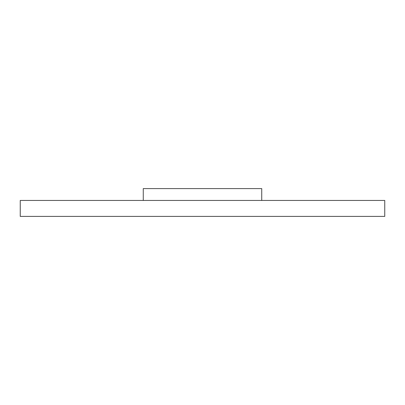 <?xml version="1.0" encoding="UTF-8"?>
<svg xmlns="http://www.w3.org/2000/svg" width="405" height="405" viewBox="0 0 405 405"><rect width="100%" height="100%" fill="white"/><g stroke="black" fill="none" stroke-linecap="round" stroke-linejoin="round"><path stroke-width="0.61" d="M384.75 216.397L384.75 200.45L20.25 200.45L20.25 216.397L384.75 216.397M143.269 200.45L143.269 188.603L261.731 188.603L261.731 200.45"/></g></svg>

